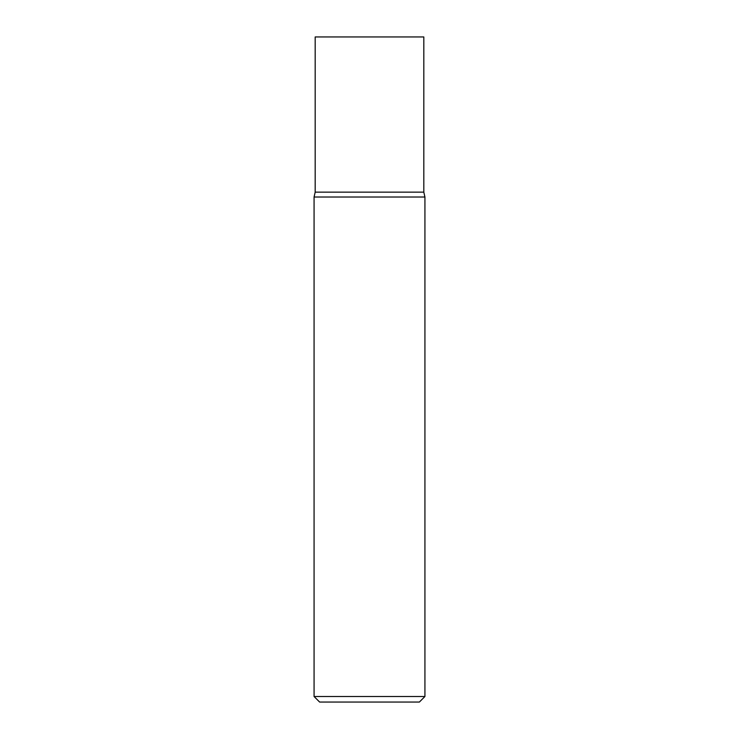 <?xml version="1.0" encoding="UTF-8"?>
<svg xmlns="http://www.w3.org/2000/svg" width="739" height="739" viewBox="0 0 739 739"><rect width="100%" height="100%" fill="white"/><g stroke="black" fill="none" stroke-linecap="round" stroke-linejoin="round"><path stroke-width="1.11" d="M369.5 696.507L424.925 696.507L424.925 197.017L314.075 197.017L314.075 696.507L369.5 696.507M314.075 696.507L319.618 702.05L419.382 702.05L424.925 696.507M314.075 197.017L315.183 192.14L423.817 192.14L423.817 36.95L315.183 36.95L315.183 192.14L423.817 192.14L424.925 197.017"/></g></svg>
